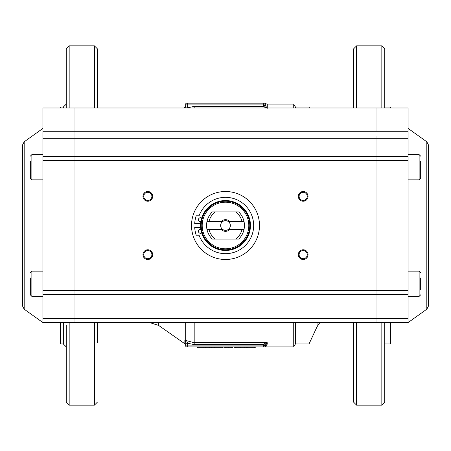 <?xml version="1.0" encoding="UTF-8"?>
<svg xmlns="http://www.w3.org/2000/svg" width="451" height="451" viewBox="0 0 451 451"><rect width="100%" height="100%" fill="white"/><g stroke="black" fill="none" stroke-linecap="round" stroke-linejoin="round"><path stroke-width="0.68" d="M376.985 135.937L376.985 158.109L376.985 135.937M42.941 318.71L42.941 322.606L74.015 322.606L74.015 318.71L42.941 318.71L42.941 131.28L376.985 131.28L376.985 108.003L74.015 108.003L74.015 156.711L74.015 138.733L408.059 138.733L408.059 108.003L376.985 108.003L376.985 131.28L408.059 131.28M42.941 294.289L376.985 294.289L376.985 292.891L376.985 318.71L74.015 318.71L74.015 294.289L74.015 322.606L376.985 322.606L376.985 318.71L376.985 322.606L408.059 322.606L426.821 309.2L428.45 306.043L428.45 144.957L428.45 225.5L428.45 144.957L426.821 141.8L408.059 128.394M376.985 292.891L376.985 290.562L376.985 292.891M42.941 290.562L74.015 290.562L74.015 294.289L74.015 160.438L74.015 290.562L376.985 290.562L376.985 158.109L376.985 290.562L408.059 290.562L408.059 322.606M307.261 254.629A4.076 4.076 0 0 1 303.185 258.711A4.076 4.076 0 0 1 299.103 254.629A4.076 4.076 0 0 1 303.185 250.553A4.076 4.076 0 0 1 307.261 254.629M303.185 259.488A4.854 4.854 0 0 0 308.039 254.629A4.854 4.854 0 0 0 303.185 249.775A4.854 4.854 0 0 0 298.331 254.629A4.854 4.854 0 0 0 303.185 259.488M299.103 196.371A4.076 4.076 0 0 1 303.185 192.289A4.076 4.076 0 0 1 307.261 196.371A4.076 4.076 0 0 1 303.185 200.447A4.076 4.076 0 0 1 299.103 196.371M303.185 201.225A4.854 4.854 0 0 0 308.039 196.371A4.854 4.854 0 0 0 303.185 191.512A4.854 4.854 0 0 0 298.331 196.371A4.854 4.854 0 0 0 303.185 201.225M151.897 254.629A4.076 4.076 0 0 1 147.815 258.711A4.076 4.076 0 0 1 143.739 254.629A4.076 4.076 0 0 1 147.815 250.553A4.076 4.076 0 0 1 151.897 254.629M147.815 249.775A4.854 4.854 0 0 0 142.961 254.629A4.854 4.854 0 0 0 147.815 259.488A4.854 4.854 0 0 0 152.669 254.629A4.854 4.854 0 0 0 147.815 249.775M143.739 196.371A4.076 4.076 0 0 1 147.815 192.289A4.076 4.076 0 0 1 151.897 196.371A4.076 4.076 0 0 1 147.815 200.447A4.076 4.076 0 0 1 143.739 196.371M147.815 191.512A4.854 4.854 0 0 0 142.961 196.371A4.854 4.854 0 0 0 147.815 201.225A4.854 4.854 0 0 0 152.669 196.371A4.854 4.854 0 0 0 147.815 191.512M42.941 160.438L74.015 160.438L74.015 156.711L408.059 156.711L408.059 290.562M408.059 294.289L376.985 294.289L376.985 318.71L408.059 318.71M408.059 138.733L408.059 156.711M42.941 131.28L42.941 108.003L74.015 108.003L74.015 138.733L42.941 138.733M24.179 141.8L22.55 144.957L22.55 306.043L22.55 144.957L22.55 306.043L24.179 309.2L24.179 141.8L42.941 128.394M42.941 322.606L24.179 309.2M408.059 160.438L74.015 160.438L74.015 156.711L42.941 156.711M242.046 229.384A16.991 16.991 0 0 1 235.698 239.092L212.32 239.092A18.936 18.936 0 0 1 206.97 221.616L222.585 221.616A4.854 4.854 0 0 1 228.415 221.616L244.03 221.616A18.936 18.936 0 0 1 244.03 229.384L228.415 229.384A4.854 4.854 0 0 0 228.415 221.616M215.302 239.092A16.991 16.991 0 0 1 208.954 229.384L222.585 229.384A4.854 4.854 0 0 0 228.415 229.384M202.195 225.5A23.305 23.305 0 0 1 225.5 202.195A23.305 23.305 0 0 1 248.805 225.5A23.305 23.305 0 0 1 225.5 248.805A23.305 23.305 0 0 1 202.195 225.5M225.5 201.225A24.275 24.275 0 0 1 249.775 225.5A24.275 24.275 0 0 1 225.5 249.775A24.275 24.275 0 0 1 201.225 225.5A24.275 24.275 0 0 1 225.5 201.225M206.97 221.616A18.936 18.936 0 0 1 212.32 211.908L235.698 211.908A16.991 16.991 0 0 1 242.046 221.616M208.954 229.384L206.97 229.384M222.585 221.616A4.854 4.854 0 0 0 222.585 229.384M221.159 229.384A5.824 5.824 0 0 0 229.841 229.384M208.954 221.616A16.991 16.991 0 0 1 215.302 211.908M221.159 221.616A5.824 5.824 0 0 1 229.841 221.616M244.03 229.384A18.936 18.936 0 0 1 238.68 239.092L235.698 239.092M235.698 211.908L238.68 211.908A18.936 18.936 0 0 1 244.03 221.616M200.543 225.5A24.957 24.957 0 0 1 225.5 200.543A24.957 24.957 0 0 1 250.457 225.5A24.957 24.957 0 0 1 225.5 250.457A24.957 24.957 0 0 1 200.543 225.5M191.512 225.5A33.988 33.988 0 0 1 225.5 191.512A33.988 33.988 0 0 1 259.488 225.5A33.988 33.988 0 0 1 225.5 259.488A33.988 33.988 0 0 1 191.512 225.5M201.642 232.823A1.939 1.939 0 0 1 198.463 231.324A1.939 1.939 0 0 1 200.858 229.441M200.858 221.559A1.939 1.939 0 0 1 199.579 217.918A1.939 1.939 0 0 1 201.642 218.177M200.622 223.561L194.702 223.561A30.854 30.854 0 0 1 196.213 215.792L199.066 215.792A28.159 28.159 0 0 1 253.659 225.5A28.159 28.159 0 0 1 199.066 235.208L196.213 235.208A30.854 30.854 0 0 1 194.702 227.439L200.622 227.439M420.682 277.934L420.682 289.587M420.682 161.413L420.682 178.308L419.126 179.859L408.059 179.859M42.941 271.141L31.874 271.141L31.874 296.386L30.318 294.836L30.318 277.934M42.941 154.614L31.874 154.614L31.874 179.859L30.318 178.308L30.318 161.413M97.32 322.606L97.32 342.54M69.161 322.606L69.161 405.145L94.406 405.145L97.32 402.23M94.406 108.003L94.406 45.855L69.161 45.855L69.161 108.003M66.246 325.064L66.246 402.23L66.246 346.881L63.332 343.966L60.423 343.966L60.423 322.606M63.332 108.003L63.332 107.034L60.423 107.034L60.423 108.003M197.504 346.881L198.074 346.881L198.074 347.659L197.504 347.659L197.504 346.881L187.627 346.881L264.342 346.881A0.97 0.97 0 0 0 265.312 345.911L265.312 346.881L293.736 346.881L295.416 343.966L295.416 322.606L295.416 343.966L309.02 343.966L309.02 322.606M309.02 108.003L309.02 107.034L295.416 107.034L295.416 108.003L295.416 107.034L293.736 104.119L267.257 104.119L265.538 103.668M265.312 346.881L264.342 346.881L265.312 346.881L266.502 345.94A1.939 1.917 42.2 0 0 265.064 346.565L265.312 345.911L263.373 345.911L263.373 346.881L255.238 346.881L255.238 347.659L246.088 347.659L246.088 346.881L255.238 346.881M246.347 347.659L245.011 347.659L245.011 346.881L244.577 346.881L244.577 347.659L234.007 347.659L234.007 346.881L232.722 346.881L232.722 347.659L223.893 347.659L223.893 346.881L222.619 346.881L222.619 347.659L211.835 347.659L211.835 346.881L211.231 346.881L211.231 347.659L198.074 347.659M263.373 345.567L263.373 345.911L187.627 345.911L187.627 343.267L194.184 344.587L263.491 344.587A2.909 2.052 96.6 0 0 263.373 345.567L265.312 345.567L265.312 345.911A1.939 1.894 180 0 1 267.257 344.012L267.257 342.715L264.861 343.408L263.491 344.587L265.374 345.049L267.257 342.715L194.184 342.715L186.691 340.702L185.891 341.322L186.691 340.702L184.859 340.432A1.939 1.889 180 0 1 185.688 341.976L185.688 343.267L187.627 343.267L186.652 340.742M263.373 105.433L265.312 105.433L265.312 104.119L263.373 104.119L263.373 103.149L264.342 103.149L186.658 103.149A0.97 0.97 0 0 0 185.688 104.119L263.373 104.119L263.373 105.433A2.909 2.052 83.4 0 0 263.491 106.413L265.91 108.003M185.688 104.119L185.688 108.003M187.543 108.003L185.688 107.733M184.859 108.003L184.859 107.214L183.737 108.003M158.628 322.606L158.628 325.413L184.859 343.786L185.688 345.376L185.851 341.379M267.257 108.285L265.312 105.433M265.03 103.431A0.97 0.97 0 0 1 265.312 104.119L265.808 103.471L264.342 103.149A0.97 0.97 0 0 1 265.03 103.431A0.97 0.97 0 0 0 264.342 103.149M187.627 103.149L187.627 107.733L194.184 106.413L263.491 106.413L265.374 105.951M265.312 345.567L267.257 342.715M185.271 322.606L185.271 340.234A1.939 1.77 -82.2 0 1 185.891 341.322M185.688 345.911A0.97 0.97 0 0 0 186.658 346.881L187.627 346.881L187.627 345.911L185.688 345.911L185.688 343.267M266.502 345.94L267.257 344.012M293.736 104.119L293.736 108.003M293.736 322.606L293.736 346.881M69.161 45.855L66.246 48.77L66.246 108.003L66.246 104.119L63.332 107.034M94.406 45.855L97.32 48.77L97.32 108.003M234.007 346.881L235.501 346.881L235.501 347.659M235.501 346.881L244.329 346.881L244.329 347.659M198.074 346.881L209.478 346.881L209.478 347.659M211.835 346.881L222.619 346.881M220.082 346.881L220.082 347.659M214.496 346.881L214.496 347.659M254.64 346.881L254.64 347.659M247.734 346.881L247.734 347.659M246.398 346.881L246.398 347.659M209.478 346.881L211.231 346.881M223.893 346.881L232.722 346.881M245.011 346.881L246.347 346.881M353.68 108.003L353.68 48.77L356.594 45.855L381.839 45.855L384.754 48.77L384.754 108.003M390.577 108.003L390.577 107.034L384.754 107.034M384.754 343.966L390.577 343.966L390.577 322.606M356.594 322.606L356.594 405.145L381.839 405.145L384.754 402.23L384.754 322.606M356.594 405.145L353.68 402.23L353.68 322.606M426.821 141.8L426.821 309.2M420.682 272.692L419.126 271.141L419.126 296.386L408.059 296.386M420.682 156.164L419.126 154.614L419.126 179.859M94.406 322.606L94.406 405.145M63.332 322.606L63.332 343.966M264.342 346.881A0.97 0.97 0 0 0 265.03 346.599M185.97 346.599A0.97 0.97 0 0 0 186.658 346.881M194.184 322.606L194.184 344.587M186.658 103.149A0.97 0.97 0 0 0 185.97 103.431M194.184 106.413L194.184 108.003M267.257 108.003L267.257 104.119M184.859 340.432L184.859 343.786M240.473 346.881L240.473 347.659M203.097 346.881L203.097 347.659M205.69 346.881L205.69 347.659M231.397 346.881L231.397 347.659M228.307 346.881L228.307 347.659M225.229 346.881L225.229 347.659M356.594 108.003L356.594 45.855M381.839 108.003L381.839 45.855M381.839 405.145L381.839 322.606M319.86 322.606L317.064 326.721L317.064 322.606M428.45 225.5L428.45 144.957M419.126 271.141L408.059 271.141M419.126 296.386L420.682 294.836M419.126 154.614L408.059 154.614M31.874 296.386L42.941 296.386M31.874 271.141L30.318 272.692M31.874 179.859L42.941 179.859M31.874 154.614L30.318 156.164M69.161 405.145L66.246 402.23M149.715 322.606L158.628 325.413M184.859 107.214L185.688 105.624M309.471 108.003L309.02 107.034M353.595 322.606L353.68 323.576M317.064 326.721L309.02 343.966"/></g></svg>
